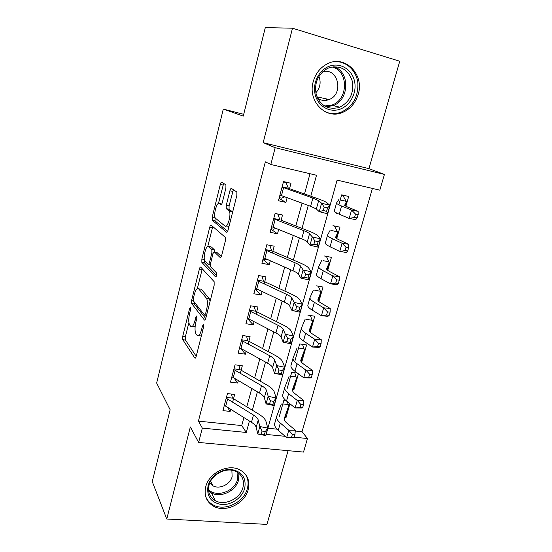 <?xml version="1.0" encoding="UTF-8"?>
<svg xmlns="http://www.w3.org/2000/svg" width="552" height="552" viewBox="0 0 552 552"><rect width="100%" height="100%" fill="white"/><g stroke="black" fill="none" stroke-linecap="round" stroke-linejoin="round"><path stroke-width="0.83" d="M190.461 307.561L189.55 308.768L182.774 336.161L182.774 339.68L194.808 358.027C195.277 358.476 195.739 357.931 196.188 356.378L203.509 327.384L203.488 324.783L202.474 325.997L201.528 329.765C200.045 334.864 198.541 336.699 197.029 335.271L195.974 333.781C194.746 331.345 194.718 327.46 195.884 322.113L196.802 318.435L196.788 315.923L195.829 317.138L194.911 320.802C193.483 325.77 192.055 327.591 190.626 326.253L189.626 324.845C188.473 322.534 188.46 318.78 189.584 313.584L190.475 309.996L190.461 307.561M313.246 81.579C307.374 101.188 325.811 119.95 342.53 112.456C350.292 109.137 355.522 103.093 358.2 94.33C364.713 74.354 344.676 54.165 326.984 64.018C320.125 67.703 315.551 73.554 313.246 81.579M205.73 486.788C203.888 495.392 206.448 501.837 213.41 506.143C225.106 513.174 244.805 503.783 248.179 489.783C250.27 480.337 247.172 473.533 238.878 469.366C227.107 463.852 208.822 473.361 205.73 486.788M225.899 188.142L225.927 184.906L221.78 182.16C221.262 182.022 220.772 182.781 220.31 184.437L212.251 216.998L212.23 220.248L226.534 232.226C227.086 232.482 227.61 231.743 228.107 230.025L236.856 195.401L236.877 192.02L231.46 188.446C230.908 188.294 230.384 189.074 229.894 190.792L226.258 205.316L226.244 208.656L229.211 211.023C231.619 214.093 227.514 228.68 225.002 226.085L215.335 218.123C213.12 215.328 216.895 201.342 219.296 203.536L220.841 204.682C221.359 204.868 221.863 204.13 222.332 202.453L225.899 188.142M292.498 28.207L263.173 142.664L368.943 168.657L399.751 61.237L292.498 28.207L265.298 27.6L243.26 116.106L223.291 109.068L156.658 383.06L170.14 409.75L152.248 481.579L166.759 519.018L190.35 426.951L198.617 442.442L202.336 428.104L198.423 421.135L265.346 161.846L270.818 164.482L275.179 147.701L384.427 174.439L379.838 190.178L337.12 180.111L266.174 434.431L285.136 436.308M263.173 142.664L275.179 147.701M200.742 267.127C200.272 266.83 199.824 267.465 199.382 269.031L191.696 300.109L191.696 303.559L204.385 320.001C204.875 320.422 205.358 319.829 205.827 318.207L214.155 285.26L214.135 281.658L200.742 267.127M201.853 259.04L209.725 227.231C210.174 225.616 210.643 224.919 211.133 225.14L225.361 237.401L225.361 240.893L221.69 255.424C221.207 257.115 220.69 257.805 220.158 257.508L214.383 251.967C213.872 251.684 213.382 252.367 212.92 254.003L210.595 263.283L210.602 266.754L216.605 273.005C216.915 275.131 216.563 276.435 215.563 276.904L201.846 262.386L201.853 259.04L204.412 259.502M166.759 519.018L266.926 524.4L288.075 450.66M345.904 206.248L348.678 196.464L341.653 194.856L338.859 204.792M336.741 238.588L339.977 227.162L332.98 225.678M327.736 270.356L331.428 257.349L324.452 255.99M318.89 301.565L323.01 287.033L316.068 285.791M310.203 332.242L314.737 316.234L307.823 315.109M294.906 361.015L299.708 343.937L306.595 344.952L301.778 361.967L301.012 361.174M298.411 373.828L293.843 389.953L293.14 389.139M232.599 402.229L234.676 394.445L227.445 393.597L222.939 410.633L230.149 411.412L230.695 409.363M240.286 373.387L242.314 365.783L235.048 364.824L230.467 382.143L237.712 383.033L238.354 380.645M248.103 344.062L250.084 336.637L242.79 335.561L238.133 353.176L245.405 354.184L246.137 351.438M256.059 314.24L257.984 307.002L250.656 305.808L245.923 323.72L253.23 324.845L254.058 321.74M264.146 283.9L266.023 276.862L258.66 275.545L253.844 293.767L261.186 295.01L262.11 291.532M272.371 253.037L274.192 246.199L266.802 244.764L261.896 263.297L269.272 264.663L270.301 260.799M280.747 221.635L282.514 215.011L275.082 213.445L270.094 232.295L277.504 233.793L278.636 229.535M198.423 421.135L241.728 425.564L243.894 417.588M246.806 406.831L251.774 388.511M254.638 377.961L259.792 358.945M262.6 348.595L267.948 328.861M270.694 318.732L276.241 298.259M278.933 288.351L284.687 267.113M287.309 257.446L293.278 235.421M295.837 225.996L302.027 203.157M304.511 193.987L310.003 173.721M289.269 189.674L290.973 183.278L283.514 181.573L278.436 200.762L285.881 202.384L287.123 197.719M295.216 431.036L302.041 431.733L372.421 188.432M267.899 428.242L277.035 429.173M285.129 417.388L286.039 417.491L289.924 403.781M285.805 400.441L283.873 400.214L279.222 416.746M293.843 389.953L292.898 389.836M297.362 373.048L291.725 372.31L286.999 389.105M301.778 361.967L301.275 361.891M338.362 213.838L336.43 213.417L336.554 212.975M243.701 114.319L223.291 109.068M368.943 168.657L384.427 174.439M302.041 431.733L307.464 438.516L303.51 452.081L198.617 442.442M310.79 196.215L316.51 175.253L270.818 164.482M202.336 428.104L246.295 432.457L249.421 421.031M252.367 410.219L257.398 391.81M260.289 381.197L265.512 362.084M268.348 351.686L273.764 331.842M276.545 321.657L282.169 301.075M284.887 291.111L290.718 269.755M293.367 260.033L299.419 237.884M302.006 228.404L308.271 205.434M294.168 437.198L307.464 438.516M241.728 425.564L246.295 432.457M286.039 417.491L285.384 416.656M230.149 411.412L227.479 407.355M237.712 383.033L234.186 378.203M245.405 354.184L240.762 348.484M253.23 324.845L247.669 318.801M261.186 295.01L255.127 289.234M269.272 264.663L262.924 259.426M277.504 233.793L270.922 229.183M285.881 202.384L279.057 198.423M192.213 326.487L195.118 326.743M198.768 335.519L201.314 336.085M188.894 322.603L185.437 336.541L185.437 340.053L196.208 356.281M194.145 301.861L194.394 304.007L205.737 318.545M202.28 268.803L197.354 288.523M193.345 298.418L193.359 300.854L204.537 315.095L205.544 313.833L206.558 309.824C207.724 304.49 207.711 300.626 206.496 298.232L198.589 288.799C197.112 287.716 195.677 289.655 194.283 294.609L193.345 298.418M210.112 301.261L209.18 298.535L206.379 298.08M199.962 289.027L201.307 289.255L209.18 298.535M207.835 246.295L212.43 227.762L209.725 227.231M212.824 226.589L212.43 227.762M221.352 256.459L216.812 252.416M216.612 275.524L204.599 262.938L201.894 262.448M208.67 246.482C206.338 243.839 202.639 258.005 204.902 260.827L208.111 264.187C208.608 264.491 209.084 263.828 209.546 262.207L211.851 252.968L211.858 249.559L208.67 246.482L210.505 246.827M214.859 252.057L214.549 249.987L211.782 249.469M211.402 246.999L214.549 249.987M204.482 259.806L204.599 262.938M221.78 203.978L221.393 203.978M227.838 226.651L228.949 226.706M232.495 212.665L231.723 211.25L228.88 210.657M233.372 189.688L229.073 205.903L229.059 209.242L231.723 211.25M215.004 217.385L215.038 220.903L227.652 231.343M223.657 183.381L218.461 203.46M287.454 401.794L288.592 406.127L284.335 418.388C283.921 419.713 284.735 421.259 286.785 423.025L295.272 430.174L294.989 434.355L292.374 434.396L291.532 437.35L294.14 437.301L294.989 434.355M294.14 437.301L286.654 437.626L278.263 430.332C275.262 427.662 274.089 425.323 274.751 423.308L276.642 416.574M291.532 437.35L286.654 437.626L288.758 430.256L280.319 423.06C277.297 420.424 276.11 418.119 276.759 416.153L281.347 403.961M288.592 406.127L284.315 419.748M288.261 404.561L282.831 403.933M292.374 434.396L288.758 430.256L295.272 430.174M231.502 394.073L232.295 397.412M226.223 398.192L253.478 415.049C256.183 416.732 257.763 418.381 258.219 419.996L259.84 426.537L267.775 428.111L266.009 421.549C265.277 419.127 262.883 416.656 258.819 414.152L233.53 398.737M224.353 405.285L251.484 422.321C254.182 424.026 255.755 425.702 256.19 427.345L257.77 434.003L259.84 426.537L262.048 431.043L261.22 434.044L264.401 434.666L265.236 431.671L262.048 431.043M265.236 431.671L267.775 428.111L265.698 435.562L257.77 434.003L261.22 434.044M232.592 398.137L226.43 397.426M265.698 435.562L264.401 434.666M244.688 488.396C242.183 497.676 231.55 505.197 221.8 504.535C211.03 502.762 206.441 496.517 208.042 485.794C210.478 476.314 221.497 468.627 231.316 469.497C242.024 471.532 246.482 477.832 244.688 488.396M209.042 485.146C207.552 492.08 209.636 497.262 215.301 500.692C224.65 506.191 240.258 498.697 242.928 487.568C244.577 480.088 242.142 474.679 235.628 471.332C226.237 466.799 211.526 474.375 209.042 485.146M209.76 483.014L212.989 485.829C219.523 489.603 230.315 484.408 232.137 476.673L231.861 470.249M205.82 496.917C207.248 500.319 209.608 502.941 212.893 504.79C224.492 511.766 244.012 502.465 247.351 488.589C248.779 483.159 248.076 478.308 245.247 474.044M339.452 109.365C329.026 112.808 317.552 105.777 315.054 94.075C312.397 82.42 319.615 69.055 330.358 65.867C341.074 62.507 352.404 70.056 354.619 81.675C356.985 93.247 349.913 106.094 339.452 109.365M330.061 67.427L327.301 68.531C317.642 74.568 313.978 83.386 316.31 94.992C320.567 105.694 327.957 109.91 338.473 107.633L339.735 107.178C349.809 101.892 354.011 93.274 352.342 81.316C348.567 69.987 341.143 65.357 330.061 67.427M317.531 98.18C320.774 100.443 324.3 101.016 328.109 99.898L329.137 99.519C344.296 94.102 338.065 66.951 322.513 71.87M325.701 112.021C330.393 113.885 335.195 114.05 340.108 112.518L341.453 112.035C352.907 106.412 358.379 96.759 357.868 83.083C356.571 70.911 346.704 61.3 335.395 61.638M325.459 100.423L326.722 98.987M318.918 76.273C321.216 82.448 320.174 87.968 315.792 92.853M294.747 372.703L296.458 378.355L292.519 389.471C292.132 390.678 292.995 392.113 295.092 393.776L303.786 400.538L303.538 404.602L300.923 404.575L300.06 407.583L302.675 407.604L303.538 404.602M302.675 407.604L301.64 407.997L295.12 407.949L286.529 401.049C283.452 398.523 282.217 396.343 282.831 394.514L284.763 387.621M300.06 407.583L295.12 407.949L297.259 400.448L288.613 393.652C285.522 391.161 284.273 389.022 284.866 387.235L289.144 376.188M296.458 378.355L292.56 390.795M296.086 376.912L290.628 376.202M300.923 404.575L297.259 400.448L303.786 400.538M302.51 344.351L304.449 350.134L300.84 360.063C300.495 361.139 301.392 362.464 303.538 364.03L312.446 370.385L312.246 374.325L309.624 374.228L308.747 377.285L311.362 377.375L312.246 374.325M311.362 377.375L310.265 377.975L303.731 377.754L294.934 371.261C291.78 368.881 290.483 366.873 291.042 365.231L293.022 358.172M308.747 377.285L303.731 377.754L305.911 370.123L297.059 363.733C293.885 361.394 292.574 359.428 293.119 357.827L297.073 347.967M304.449 350.134L300.957 361.346M304.035 348.823L298.556 348.022M309.624 374.228L305.911 370.123L312.446 370.385M310.369 315.523L312.57 321.443L309.306 330.151C308.996 331.096 309.941 332.297 312.135 333.76L321.257 339.694L321.098 343.51L318.476 343.344L317.586 346.456L320.208 346.615L321.098 343.51M320.208 346.615L319.035 347.422L312.501 347.022L303.49 340.95C300.253 338.728 298.894 336.892 299.405 335.443L301.426 328.219M317.586 346.456L312.501 347.022L314.716 339.252L305.649 333.291C302.399 331.11 301.019 329.316 301.516 327.916L305.132 319.291M312.57 321.443L309.513 331.386M312.115 320.263L306.615 319.387M318.476 343.344L314.716 339.252L321.257 339.694M318.332 286.198L320.829 292.284L317.917 299.715C317.642 300.529 318.635 301.613 320.885 302.958L330.227 308.464L330.117 312.142L327.495 311.901L326.584 315.068L329.206 315.302L330.117 312.142M329.206 315.302L327.964 316.324L321.423 315.737L312.19 310.107C308.878 308.044 307.45 306.394 307.906 305.146L309.982 297.742M326.584 315.068L321.423 315.737L323.679 307.83L314.392 302.31C311.059 300.295 309.617 298.687 310.051 297.487L313.322 290.131M320.829 292.284L318.256 300.909M320.326 291.242L314.806 290.269M327.495 311.901L323.679 307.83L330.227 308.464M238.954 365.334L239.872 368.936M233.806 369.536L261.524 385.648C264.284 387.256 265.905 388.808 266.395 390.298L268.189 396.329L276.186 397.964L274.247 391.913C273.454 389.671 270.984 387.352 266.851 384.958L241.134 370.219M231.895 376.747L259.495 393.045C262.241 394.673 263.856 396.246 264.339 397.771L266.085 403.926L268.189 396.329L270.452 400.752L269.611 403.809L272.819 404.457L273.668 401.407L270.452 400.752M273.668 401.407L276.186 397.964L274.068 405.547L266.085 403.926L269.611 403.809M240.175 369.647L233.986 368.839M274.068 405.547L272.819 404.457M246.502 336.113L247.579 339.991M241.507 340.405L269.707 355.736C272.515 357.268 274.185 358.717 274.723 360.077L276.69 365.576L284.742 367.28L282.624 361.753C281.762 359.711 279.229 357.544 275.027 355.267L248.862 341.226M239.568 347.732L267.651 363.264C270.445 364.817 272.101 366.286 272.626 367.68L274.551 373.318L276.69 365.576L279.008 369.923L278.146 373.035L281.382 373.711L282.244 370.606L279.008 369.923M282.244 370.606L284.742 367.28L282.589 375.001L274.551 373.318L278.146 373.035M247.889 340.681L241.672 339.777M282.589 375.001L281.382 373.711M248.607 318.946L247.241 318.732M254.161 306.381L255.41 310.555M249.345 310.776L278.042 325.3C280.899 326.756 282.617 328.095 283.197 329.323L285.343 334.277L293.457 336.051L291.152 331.069C290.221 329.22 287.62 327.219 283.335 325.059L256.721 311.742M247.372 318.228L275.945 332.959C278.788 334.436 280.492 335.802 281.065 337.058L283.169 342.15L285.343 334.277L287.723 338.535L286.84 341.702L290.097 342.406L290.98 339.245L287.723 338.535M290.98 339.245L293.457 336.051L291.263 343.91L283.169 342.15L286.84 341.702M255.735 311.224L249.49 310.224M291.263 343.91L290.097 342.406M257.943 289.552L255.045 289.22M261.917 276.131L263.38 280.623M257.315 280.644L286.516 294.333C289.42 295.706 291.194 296.935 291.822 298.018L294.161 302.406L302.323 304.249L299.833 299.833C298.832 298.197 296.155 296.355 291.794 294.32L264.718 281.755M255.307 288.227L284.383 302.13C287.275 303.517 289.034 304.773 289.648 305.898L291.939 310.424L294.161 302.406L296.59 306.574L295.693 309.796L298.97 310.534L299.867 307.312L296.59 306.574M299.867 307.312L302.323 304.249L300.088 312.253L291.939 310.424L295.693 309.796M263.711 281.272L257.439 280.168M300.088 312.253L298.97 310.534M326.384 256.363L329.227 262.635L326.68 268.755C326.446 269.424 327.481 270.377 329.792 271.618L339.356 276.662L339.294 280.209L336.665 279.885L335.74 283.114L338.369 283.424L339.294 280.209M338.369 283.424L337.058 284.666L330.51 283.894L321.05 278.712C317.655 276.821 316.158 275.358 316.551 274.316L318.676 266.74M335.74 283.114L330.51 283.894L332.801 275.841L323.286 270.777C319.877 268.927 318.359 267.513 318.739 266.526L321.65 260.489M328.675 261.738L323.134 260.675M336.665 279.885L332.801 275.841L339.356 276.662M266.816 259.274L265.45 259.668L262.98 259.205M269.776 245.343L271.48 250.18M265.415 249.994L295.141 262.814C298.101 264.097 299.922 265.208 300.598 266.154L303.131 269.949L311.356 271.867L308.665 268.044C307.595 266.616 304.842 264.953 300.405 263.042L272.847 251.263M263.38 257.701L292.974 270.749C295.92 272.053 297.721 273.192 298.39 274.171L300.875 278.118L303.131 269.949L305.622 274.027L304.711 277.311L308.016 278.077L308.927 274.792L305.622 274.027M308.927 274.792L311.356 271.867L309.085 280.016L300.875 278.118L304.711 277.311M271.819 250.808L265.519 249.601M309.085 280.016L308.016 278.077M334.519 226.01L337.769 232.489L335.595 237.25C335.402 237.767 336.485 238.595 338.852 239.713L348.65 244.288L348.643 247.689L346.014 247.289L345.069 250.573L347.698 250.967L348.643 247.689M347.698 250.967L346.311 252.436L339.756 251.464L330.068 246.758C326.591 245.04 325.018 243.77 325.356 242.949L327.529 235.186M345.069 250.573L339.756 251.464L342.095 243.266L332.345 238.678C328.847 237.008 327.26 235.787 327.577 235.021L330.117 230.343M337.168 231.737L331.6 230.577M346.014 247.289L342.095 243.266L348.65 244.288M275.752 228.376L273.537 229.19L271.053 228.687M277.725 213.997L279.719 219.213M273.668 218.806L303.924 230.729C306.94 231.923 308.809 232.916 309.534 233.71L312.273 236.891L320.553 238.885L317.662 235.669C316.51 234.469 313.681 232.985 309.161 231.205L281.12 220.241M271.591 226.651L301.709 238.809C304.718 240.023 306.574 241.045 307.285 241.873L309.969 245.212L312.273 236.891L314.819 240.872L313.895 244.219L317.221 245.012L318.152 241.672L314.819 240.872M318.152 241.672L320.553 238.885L318.242 247.192L309.969 245.212L313.895 244.219M280.071 219.82L273.744 218.502M318.242 247.192L317.221 245.012M341.557 195.187L342.93 195.505L346.449 201.825L344.669 205.178C344.517 205.551 345.655 206.234 348.084 207.235L358.117 211.326L358.158 214.576L355.529 214.086L354.57 217.433L357.199 217.916L358.158 214.576M341.64 194.89L342.93 195.505M357.199 217.916L355.736 219.62L349.174 218.44L339.245 214.224C335.685 212.692 334.036 211.623 334.312 211.023L336.541 203.074M354.57 217.433L349.174 218.44L351.562 210.091L341.571 205.993C337.983 204.509 336.32 203.495 336.575 202.95L338.728 199.693M345.8 201.232L340.211 199.969M355.529 214.086L351.562 210.091L358.117 211.326M284.659 181.836L285.922 182.484L283.424 181.912M284.756 196.85L281.755 198.189L279.264 197.637M285.922 182.484L288.109 187.708M282.058 187.08L312.86 198.071L318.635 200.673L321.581 203.219L329.923 205.296L326.818 202.715C325.597 201.742 322.678 200.438 318.083 198.803L289.531 188.674M279.947 195.063L310.61 206.289L316.344 208.987L319.235 211.699L321.581 203.219L324.19 207.097L323.244 210.505L326.598 211.333L327.543 207.931L324.19 207.097M327.543 207.931L329.923 205.296L327.564 213.748L319.235 211.699L323.244 210.505M288.468 188.294L282.113 186.859M327.564 213.748L326.598 211.333M190.64 308.941L189.55 308.768M203.695 326.184L202.474 325.997M196.981 317.31L195.829 317.138M196.167 320.988L194.911 320.802M202.86 329.958L201.528 329.765M195.387 358.082L194.794 358.006M185.437 340.053L182.774 339.68M185.437 336.541L182.774 336.161M204.909 320.084L204.385 320.001M194.394 304.007L191.71 303.579M193.186 300.35L191.696 300.109M202.073 269.5L199.382 269.031M206.538 315.406L204.895 315.151M206.883 314.04L205.544 313.833M207.897 310.038L206.558 309.824M201.307 289.255L198.589 288.799M220.545 257.577L220.158 257.508M217.171 252.485L214.383 251.967M210.367 264.594L208.49 264.256M210.809 262.435L209.546 262.207M213.162 253.209L211.851 252.968M221.738 204.047L219.296 203.536M229.183 209.374L226.361 208.787M229.073 205.903L226.258 205.316M232.716 191.406L229.894 190.792M215.038 220.903L212.32 220.351M214.969 217.55L212.251 216.998M223.036 185.037L220.31 184.437M278.263 430.332L280.319 423.06M253.478 415.049L251.484 422.321M258.219 419.996L256.19 427.345M227.562 399.13L225.678 406.231M238.892 473.326L238.561 479.998C235.952 490.976 220.579 498.318 211.361 492.86L208.601 490.873M208.511 489.583C216.391 498.063 234.835 491.404 237.615 479.253L237.884 472.574M333.815 66.709C350.251 71.519 349.464 100.029 333.118 105.618L326.094 106.867M324.459 105.984L331.124 105.287C348.326 100.83 349.257 70.725 331.938 66.964M286.529 401.049L288.613 393.652M294.934 371.261L297.059 363.733M303.49 340.95L305.649 333.291M312.19 310.107L314.392 302.31M261.524 385.648L259.495 393.045M266.395 390.298L264.339 397.771M235.166 370.433L233.254 377.651M269.707 355.736L267.651 363.264M274.723 360.077L272.626 367.68M242.894 341.246L240.948 348.588M278.042 325.3L275.945 332.959M283.197 329.323L281.065 337.058M250.76 311.57L248.779 319.035M286.516 294.333L284.383 302.13M291.822 298.018L289.648 305.898M258.757 281.382L256.742 288.979M321.05 278.712L323.286 270.777M327.177 269.88L329.227 262.635M295.141 262.814L292.974 270.749M300.598 266.154L298.39 274.171M266.892 250.677L264.843 258.405M330.068 246.758L332.345 238.678M336.154 238.174L337.769 232.489M303.924 230.729L301.709 238.809M309.534 233.71L307.285 241.873M275.165 219.441L273.081 227.3M339.245 214.224L341.571 205.993M345.297 205.903L346.449 201.825M312.86 198.071L310.61 206.289M318.635 200.673L316.344 208.987M283.583 187.652L281.465 195.649M342.53 112.456L341.219 112.132M195.367 358.103L194.808 358.027M194.38 303.979L191.696 303.559M209.298 298.687L206.496 298.232M214.624 250.077L211.858 249.559M204.544 262.869L201.846 262.386M232.061 211.616L229.211 211.023M229.059 209.242L226.244 208.656M214.949 220.8L212.23 220.248M212.989 485.829L210.616 481.213M215.301 500.692L211.361 492.86L208.594 490.79M339.735 107.178L333.118 105.618L325.894 106.771M329.137 99.519L316.938 96.828"/></g></svg>
